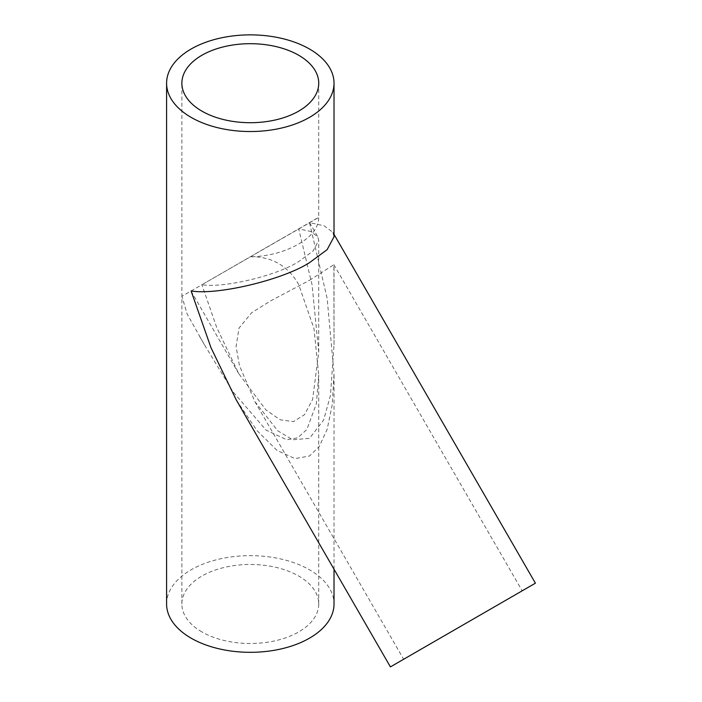 <?xml version="1.0" encoding="UTF-8"?>
<svg xmlns="http://www.w3.org/2000/svg" width="702" height="702" viewBox="0 0 702 702"><rect width="100%" height="100%" fill="white"/><g stroke="black" fill="none" stroke-linecap="round" stroke-linejoin="round"><path stroke-width="0.53" stroke-dasharray="3.51 2.63" d="M309.503 280.3L333.898 264.707L334.02 344.779L330.458 395.401L323.64 420.042L309.503 438.346L292.629 439.785L277.755 430.791L254.87 401.579L239.435 365.584L236.074 346.525L239.013 328.062L251.614 312.75L270.709 300.833L309.503 280.3M334.02 236.776L332.809 232.274L324.192 225.816L309.503 222.622L327.132 298.341L334.02 373.482L332.239 404.817L327.132 429.422L319.278 446.446L309.503 455.993L295.007 458.625L277.123 450.5L256.941 430.537L236.144 399.701M318.734 83.196L318.734 217.427L201.913 284.731C223.692 288.355 276.913 275.623 298.692 261.592L313.11 250.965L318.734 240.426L317.752 236.749L310.705 231.467L298.692 228.861L318.734 217.287C318.497 227.623 311.82 236.504 298.692 243.945C285.135 251.886 268.927 256.221 250.061 256.932M284.521 237.039L181.871 296.305L284.521 237.039M166.593 603.983A83.713 48.333 180 0 1 218.269 559.327A83.713 48.333 180 0 1 309.503 569.805A83.713 48.333 180 0 1 334.02 603.983M250.544 256.651C271.955 256.607 288.004 265.9 298.692 284.538L313.996 328.659L318.734 375.184L316.391 403.685L306.844 429.492L297.727 437.794L286.776 439.785L266.172 430.177L233.073 391.883L204.326 344.585L187.188 314.101L181.871 296.305M201.913 631.923A68.436 39.514 180 0 1 181.871 603.983A68.436 39.514 180 0 1 224.113 567.479A68.436 39.514 180 0 1 298.692 576.044A68.436 39.514 180 0 1 318.734 603.983A68.436 39.514 180 0 1 276.491 640.487A68.436 39.514 180 0 1 201.913 631.923M201.913 284.731L298.692 228.861L312.057 284.731L318.734 352.176L312.601 399.464L304.528 414.663L293.445 421.639L280.203 419.805L265.953 409.924L238.733 373.613L216.725 327.536L201.913 284.731M333.898 264.707L522.174 590.83M334.02 569.225L334.02 373.482M181.871 603.983L181.871 83.196M318.734 603.983L318.734 375.184M309.564 222.578L317.752 236.749M191.041 291.014L238.733 373.622M199.622 336.433L204.326 344.585M332.809 232.274L334.02 234.363M254.87 401.579L403.65 659.257M334.02 344.779L334.02 265.479M318.734 352.185L318.734 240.426"/><path stroke-width="1.05" d="M428.694 644.796L522.174 590.83L428.694 644.796M390.417 666.9L535.407 583.187L390.417 666.9L236.144 399.701L210.951 347.595L191.111 290.97C217.752 295.402 282.862 279.826 309.503 262.653L327.132 249.666L334.02 236.776L334.02 83.196A83.713 48.333 180 0 1 282.336 127.852A83.713 48.333 180 0 1 191.111 117.374A83.713 48.333 180 0 1 166.593 83.196A83.713 48.333 180 0 1 218.269 38.549A83.713 48.333 180 0 1 309.503 49.026A83.713 48.333 180 0 1 334.02 83.196M334.02 569.225L334.02 603.983A83.713 48.333 180 0 1 282.336 648.639A83.713 48.333 180 0 1 191.111 638.162A83.713 48.333 180 0 1 166.593 603.983L166.593 83.196M201.913 111.135A68.436 39.514 180 0 1 181.871 83.196A68.436 39.514 180 0 1 224.113 46.701A68.436 39.514 180 0 1 298.692 55.265A68.436 39.514 180 0 1 318.734 83.196A68.436 39.514 180 0 1 276.491 119.7A68.436 39.514 180 0 1 201.913 111.135M334.02 234.363L535.407 583.187"/></g></svg>
